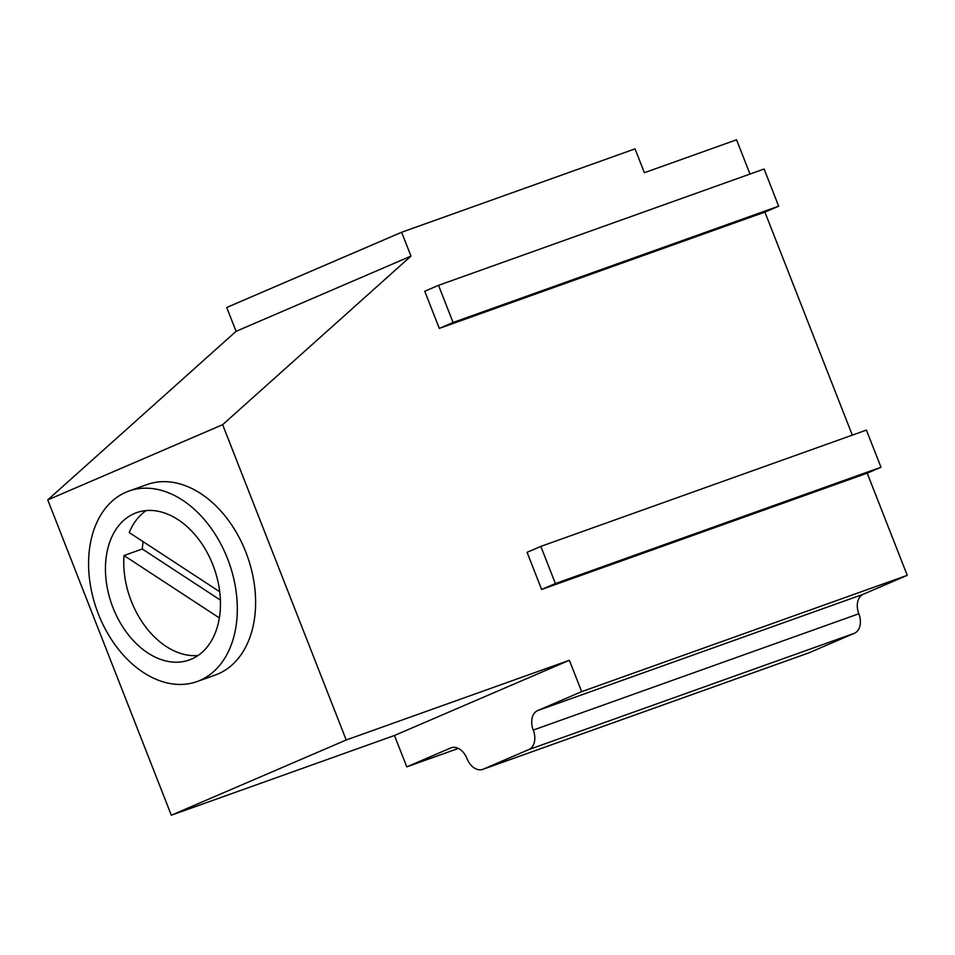 <?xml version="1.0" encoding="UTF-8"?>
<svg xmlns="http://www.w3.org/2000/svg" width="955" height="955" viewBox="0 0 955 955"><rect width="100%" height="100%" fill="white"/><g stroke="black" fill="none" stroke-linecap="round" stroke-linejoin="round"><path stroke-width="1.43" d="M191.478 659.117A78.226 54.292 -109.7 0 0 213.49 566.446A78.226 54.292 -109.7 0 0 136.637 512.644A78.226 54.292 -109.7 0 0 134.416 513.515A78.226 54.292 -109.7 0 0 112.415 606.186A78.226 54.292 -109.7 0 0 189.269 659.989A78.226 54.292 -109.7 0 0 191.478 659.117M126.06 492.183A101.158 70.204 -109.7 0 0 97.601 612.012A101.158 70.204 -109.7 0 0 196.981 681.584A101.158 70.204 -109.7 0 0 199.846 680.461A101.158 70.204 -109.7 0 0 228.293 560.621A101.158 70.204 -109.7 0 0 128.913 491.049A101.158 70.204 -109.7 0 0 126.06 492.183M196.981 681.584L215.269 675.042A101.158 70.204 -109.7 0 0 218.134 673.92A101.158 70.204 -109.7 0 0 246.593 554.091A101.158 70.204 -109.7 0 0 147.213 484.519L128.913 491.049M451.679 747.622L450.748 747.956A16.187 11.233 70.3 0 1 451.202 747.777A16.187 11.233 70.3 0 1 466.983 758.568A16.187 11.233 -109.7 0 0 482.752 769.372A16.187 11.233 -109.7 0 0 483.206 769.193L528.831 749.58A16.187 11.233 -109.7 0 0 533.26 730.074A16.187 11.233 70.3 0 1 537.677 710.568L863.272 594.249L907.25 575.34L867.212 473.167L880.976 467.246L866.424 430.096L540.84 546.403L527.065 552.324L541.628 589.474L867.212 473.167M863.272 594.249A16.187 11.233 -109.7 0 0 858.843 613.755A16.187 11.233 70.3 0 1 854.415 633.261L528.831 749.58M483.206 769.193L808.801 652.886L854.415 633.261M808.801 652.886A16.187 11.233 70.3 0 1 808.336 653.065L482.752 769.372M749.985 174.061L736.556 139.788L644.374 172.724L635.027 148.873L401.625 232.256L410.972 256.107L222.646 424.689L346.211 739.994L569.371 660.275L581.667 691.647L537.677 710.568M778.671 206.173L764.107 169.011L438.524 285.33L453.076 322.48L439.312 328.401L764.895 212.094L778.671 206.173L453.076 322.48M852.302 435.134L764.895 212.094M438.524 285.33L424.748 291.251L439.312 328.401M907.25 575.34L581.667 691.647M146.199 510.567A78.226 54.292 -109.7 0 0 129.212 532.544L219.71 591.754M450.748 747.956L406.77 766.865L394.463 735.493L171.315 815.212L47.75 499.907L222.646 424.689M171.315 815.212L346.211 739.994M406.77 766.865L458.388 748.422M401.625 232.256L226.729 307.474L236.076 331.325L47.75 499.907M236.076 331.325L410.972 256.107M394.463 735.493L569.371 660.275M143.143 541.652A78.226 54.292 -109.7 0 0 142.283 548.994L123.995 555.524A78.226 54.292 -109.7 0 0 197.983 655.536M123.995 555.524L219.34 617.909M220.378 600.086L142.283 548.994M540.84 546.403L555.392 583.553L541.628 589.474M555.392 583.553L880.976 467.246M533.26 730.074L858.843 613.755"/></g></svg>

